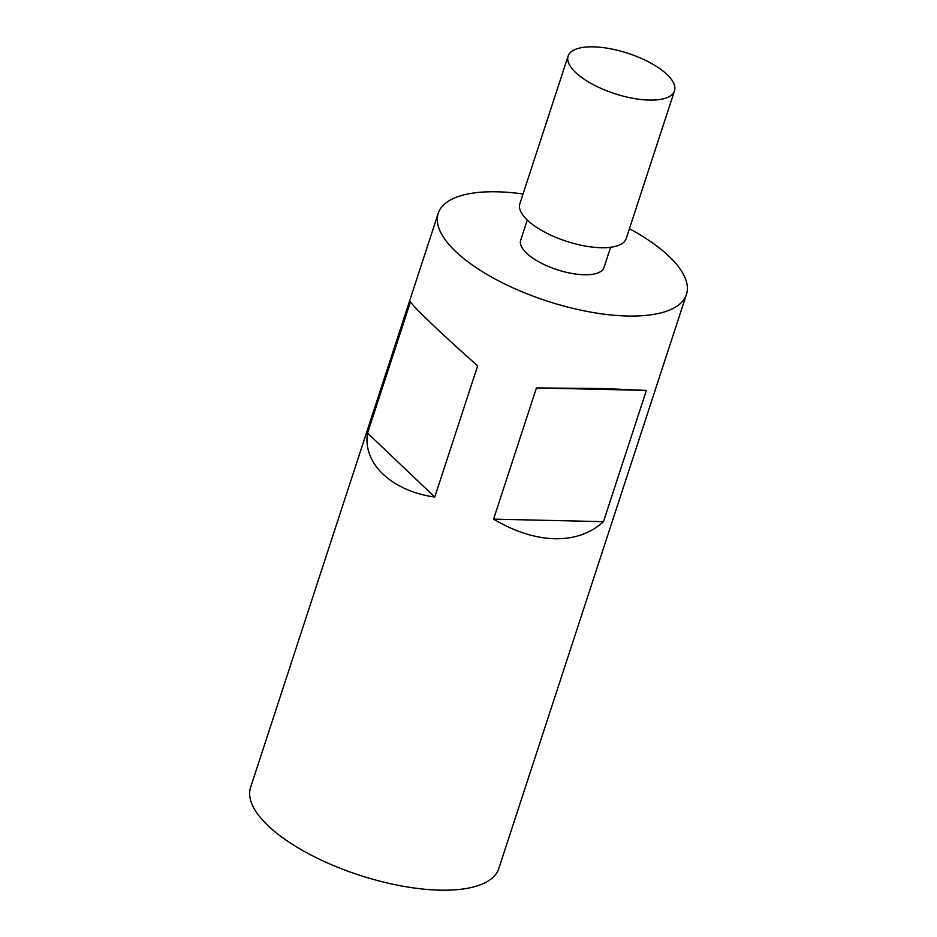 <?xml version="1.0" encoding="UTF-8"?>
<svg xmlns="http://www.w3.org/2000/svg" width="937" height="937" viewBox="0 0 937 937"><rect width="100%" height="100%" fill="white"/><g stroke="black" fill="none" stroke-linecap="round" stroke-linejoin="round"><path stroke-width="1.41" d="M610.619 247.263L603.99 267.525A43.84 16.632 -161.9 0 1 584.219 274.764A43.84 16.632 -161.9 0 1 539.571 262.231A43.84 16.632 -161.9 0 1 520.667 240.294L527.285 220.031M367.573 433.081L410.465 301.855C413.475 307.031 442.58 334.755 477.647 365.84L434.756 497.067C391.525 490.976 362.408 463.241 367.573 433.081L434.756 497.067M629.43 228.745A130.571 49.544 -161.9 0 1 686.434 294.476A130.571 49.544 -161.9 0 1 627.544 316.015A130.571 49.544 -161.9 0 1 494.549 278.699A130.571 49.544 -161.9 0 1 438.223 213.343A130.571 49.544 -161.9 0 1 497.114 191.804A130.571 49.544 -161.9 0 1 523.045 193.971M686.434 294.476L498.777 868.611A130.571 49.544 -161.9 0 1 439.886 890.15A130.571 49.544 -161.9 0 1 306.891 852.834A130.571 49.544 -161.9 0 1 250.566 787.478L438.223 213.343M554.739 538.74C535.004 538.154 514.6 531.63 493.565 519.145L536.456 387.918L603.826 388.562L646.378 390.413L603.487 521.651C590.65 533.364 574.404 539.056 554.739 538.74M649.259 100.083A55.962 21.235 -161.9 0 1 592.254 84.096A55.962 21.235 -161.9 0 1 568.115 56.079A55.962 21.235 -161.9 0 1 593.355 46.85A55.962 21.235 -161.9 0 1 650.36 62.838A55.962 21.235 -161.9 0 1 674.499 90.854A55.962 21.235 -161.9 0 1 649.259 100.083M674.499 90.854L626.244 238.49A55.962 21.235 -161.9 0 1 601.004 247.719A55.962 21.235 -161.9 0 1 543.999 231.732A55.962 21.235 -161.9 0 1 519.859 203.716L568.115 56.079M603.487 521.651L493.565 519.145M646.378 390.413L536.456 387.918"/></g></svg>
